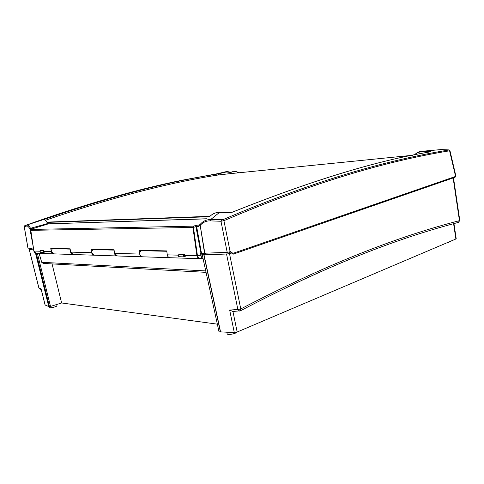 <?xml version="1.0" encoding="UTF-8"?>
<svg xmlns="http://www.w3.org/2000/svg" width="484" height="484" viewBox="0 0 484 484"><rect width="100%" height="100%" fill="white"/><g stroke="black" fill="none" stroke-linecap="round" stroke-linejoin="round"><path stroke-width="0.73" d="M226.79 332.224L227.135 333.803C227.184 335.321 235.847 333.851 236.803 332.157M49.556 306.759L49.749 307.522C49.785 308.417 57.33 306.541 56.955 305.737L56.688 304.575M446.599 242.938C448.396 242.544 449.327 242.145 449.4 241.746M237.166 332.018L232.949 311.49L229.664 310.05L234.298 332.569L237.166 332.018L455.88 238.993L456.206 238.727L453.95 223.578M234.298 332.569L219.016 331.812L202.245 254.887L202.53 254.693M202.245 254.887L219.016 331.812M36.276 253.289L49.495 306.753L61.625 302.972L217.153 324.135M49.495 306.753L48.751 306.644L35.538 253.253M48.721 306.517L45.151 305.047L41.279 289.571M61.625 302.972L52.066 263.913M220.401 332.018L203.855 254.989L226.536 253.997L237.868 309.512L229.664 310.05M204.036 254.929L220.577 331.945M41.146 289.033L38.865 287.768L29.179 249.109M29.203 249.193L33.717 250.137M203.855 254.989L202.469 254.953M227.486 253.9L226.536 253.997M239.574 311.067L237.868 309.512L240.772 308.949L240.312 310.855M458.318 222.434L459.455 220.662C401.236 235.744 331.582 261.541 240.772 308.949L229.519 253.658M38.841 287.653L39.676 288.76M412.465 155.291L227.159 173.962M47.226 222.108L209.917 216.336M47.341 222.265L209.632 216.566M202.379 258.408L201.653 258.535L201.187 256.296L199.928 255.389L200.733 253.362L227.19 252.346L230.547 251.632L232.961 253.356L455.589 176.43L455.922 176.23L449.945 150.633L448.831 150.004C388.495 159.871 316.693 179.558 222.991 219.663L210.667 219.573L210.135 220.873L220.982 221.267L223.929 220.692C317.564 180.478 389.305 160.718 449.594 150.79L449.945 150.633M201.187 256.296C202.415 255.552 202.451 254.741 201.302 253.87L200.806 253.961M39.912 250.966L40.577 250.537L43.548 250.615L44.135 252.521L43.397 252.527L44.062 251.511M43.348 252.521L40.396 252.43M43.548 250.615L43.022 250.942L44.105 251.686M184.325 256.883L179.195 256.72C178.124 256.302 177.943 255.643 178.65 254.741L179.473 254.245L184.555 254.378L185.318 255.364L185.166 256.877M179.104 254.499L179.473 254.245M184.555 254.378L183.944 254.814L185.033 255.788L184.277 256.877L185.269 256.877M178.306 255.165L167.295 254.856L166.744 250.9L139.083 250.301L139.616 254.07L114.563 253.362L114.042 249.762L91.089 249.272L91.591 252.715L70.622 252.116L70.132 248.818L50.772 248.401L51.25 251.571L44.032 251.365M40.795 220.178L43.372 219.621C44.51 219.427 45.974 220.722 47.765 223.505L48.394 223.796L47.765 223.505L30.504 228.285L29.941 229.017L30.994 229.694M30.813 230.299L32.126 229.059M30.813 230.354L192.928 227.444L193.443 227.389L193.334 226.149L192.922 227.395L193.425 227.298M199.928 255.389L197.478 255.939L193.443 227.389L196.613 226.433L198.597 226.391L200.231 225.369C202.905 222.283 206.208 220.783 210.135 220.873M206.868 218.756L48.448 223.838M199.904 224.721L199.825 225.726M199.777 224.885L199.19 225.096L198.597 226.391M200.055 224.528L204.575 253.313M210.262 216.058C212.809 213.577 215.918 212.337 219.573 212.349L210.667 219.573C206.94 219.506 203.716 220.807 200.999 223.469L200.128 224.425L200.213 225.393L204.841 253.313M421.758 151.298L441.021 149.574L448.735 149.901M441.184 149.58L420.62 151.407C418.261 151.879 416.246 153.029 414.588 154.856M28.973 249.024L33.705 250.053M231.419 253.011L233.355 254.13L454.815 177.38M232.961 253.356L233.355 254.13M35.961 253.277L33.898 251.075L30.819 230.384M53.887 253.87L51.25 251.571M24.254 226.536L25.216 225.502C79.866 205.93 128.968 191.591 172.528 182.504M27.957 247.929L33.571 249.163M70.622 252.116L73.326 254.517M70.18 249.139L50.772 248.401M166.798 251.281L139.58 250.676L139.083 250.301M114.097 250.113L91.561 249.611L91.089 249.272M202.04 253.253L202.348 254.687L206.027 254.784L228.303 253.864L231.648 252.932L230.106 251.783M202.917 258.026L202.245 258.474M33.971 251.456L34.818 252.884M32.519 228.732L48.406 223.85L206.765 218.841M200.219 224.316L199.19 225.096L197.206 225.139L193.334 226.149L31.43 229.434L30.897 229.882M219.815 212.355L232.151 212.282C311.496 180.532 377.72 160.361 430.827 151.77L422.484 151.298L422.163 151.813L428.915 152.109M48.2 223.517L47.759 222.894M45.448 220.256C110.89 197.835 168.474 182.74 218.205 174.978L229.731 173.702M167.295 254.856C167.603 256.478 168.432 257.428 169.793 257.712L170.271 257.724M192.928 227.444L196.909 255.697C197.26 257.397 198.373 258.408 200.243 258.716L169.793 257.712M201.653 258.535C198.325 258.008 196.934 257.143 197.478 255.939M142.526 256.804L140.644 256.115L139.616 254.07M114.563 253.362L117.4 255.976M94.362 255.213L91.591 252.715M218.562 173.496L182.94 180.072C140.826 188.518 93.563 201.834 41.14 220.026L41.261 220.075M41.14 220.026L40.716 220.196M43.741 219.573C109.807 196.903 167.9 181.7 218 173.962L217.733 173.665L225.006 171.905L218.587 173.49L218.435 173.871L224.866 172.286C227.147 171.747 229.422 172.159 231.709 173.502M217.733 173.665L182.94 180.072M48.624 223.844L48.049 223.796M232.501 173.423C230.166 171.905 227.801 171.372 225.411 171.814L224.866 172.286M218.641 174.918L218.435 173.871L218 173.962L218.205 174.978M47.916 223.076C46.065 220.426 44.589 219.264 43.475 219.597L24.775 225.683M231.957 171.269L235.321 171.378L238.721 172.794M30.964 229.694L31.466 228.751L30.692 228.533L30.177 229.247M30.504 228.285C29.252 226.004 28.163 224.951 27.243 225.121L26.729 226.046C27.655 225.865 28.719 226.851 29.935 228.999L33.184 246.562M30.571 228.387L30.062 229.113L32.779 243.827M455.589 176.43L449.594 150.79L448.831 150.004M222.991 219.663L223.929 220.692L230.13 251.771M221.515 219.948L220.982 221.267L227.19 252.346M197.206 225.139L196.613 226.433L201.483 253.241M195.687 225.441L200.969 253.307M39.113 253.386L41.715 262.304L43.209 263.423M170.211 257.724L169.733 257.706C168.123 257.319 167.276 256.133 167.198 254.148M52.441 248.746C50.639 251.008 50.995 252.715 53.5 253.858L53.924 253.876M73.284 254.517L72.848 254.499C71.414 254.185 70.646 253.223 70.543 251.601M92.849 249.641C90.956 252.103 91.325 253.955 93.963 255.201L94.404 255.213M117.352 255.976L116.892 255.957C115.373 255.612 114.569 254.548 114.478 252.763M140.941 250.706C138.956 253.404 139.35 255.431 142.114 256.792L142.58 256.81M453.593 223.668L455.88 238.993M50.548 306.572L37.395 253.326M453.496 177.858L459.782 220.42L459.455 220.662L453.145 177.979M47.432 222.38L209.415 216.729M40.42 252.436L40.051 250.863L43.022 250.942L43.306 252.521L44.135 252.521M179.195 256.72L178.414 255.854L178.862 254.675L183.944 254.814L183.496 256.006L184.277 256.877L179.195 256.72M184.41 256.883L185.215 256.877M185.408 255.788L185.033 255.788L185.36 255.558M39.646 251.238L33.892 251.045M197.424 255.649L185.318 255.364M455.438 176.478L455.021 177.332L455.746 176.364M27.969 248.014L24.261 226.597L26.729 226.046M206.154 254.784L205.833 253.265M205.7 253.271L206.027 254.784M227.976 252.273L228.303 253.864M229.773 253.58L229.446 251.976M28.979 249.066L28.762 248.177M415 154.771C417.057 152.714 419.446 151.728 422.163 151.813M205.694 270.919L41.715 262.304M459.782 220.414L458.511 222.38C400.468 237.517 330.995 263.363 240.451 310.782L232.604 311.514M41.249 289.638L39.476 288.652L38.811 287.72L29.149 249.163M45.091 304.993L41.164 289.317M40.481 250.567L39.984 250.875M39.96 250.887L40.335 252.43L43.415 252.527M179.237 254.33L178.699 254.711M31.218 229.519L30.776 230.33L33.856 251.069L35.634 253.271L53.464 253.858M200.993 223.475L200.128 224.425M440.355 149.568L441.063 149.568M27.915 247.983L24.212 226.579L24.793 225.665M28.955 249.048L28.731 248.171M142.06 256.792L116.947 255.957M93.914 255.195L72.89 254.499M229.132 173.744L228.678 173.792M212.627 214.194C215.737 212.651 218.084 212.028 219.663 212.325M230.856 212.53L232.024 212.307M219.718 212.325L230.808 212.53M206.789 218.822L48.551 223.832M232.072 212.288C311.4 180.544 377.623 160.373 430.742 151.782M225.405 171.814L225.024 171.899M31.315 229.47L32.259 228.993M441.142 149.574L448.783 149.901M233.566 171.161C235.998 171.433 237.729 171.977 238.751 172.794M42.961 263.411L206.002 272.353M142.114 256.792L169.733 257.706M53.5 253.858L72.848 254.499M93.963 255.201L116.892 255.957"/></g></svg>
